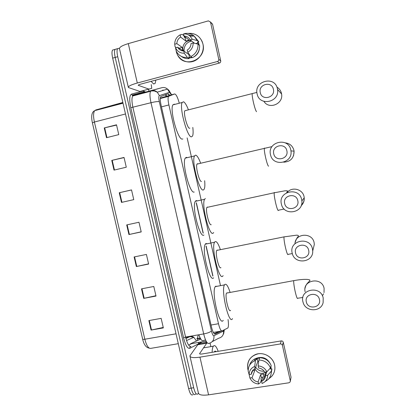 <?xml version="1.0" encoding="UTF-8"?>
<svg xmlns="http://www.w3.org/2000/svg" width="416" height="416" viewBox="0 0 416 416"><rect width="100%" height="100%" fill="white"/><g stroke="black" fill="none" stroke-linecap="round" stroke-linejoin="round"><path stroke-width="0.62" d="M179.202 102.887C177.585 97.126 176.062 94.146 174.632 93.954L168.459 96.392C167.84 97.859 167.986 100.708 168.896 104.946L218.488 323.726C219.71 328.687 220.917 331.079 222.108 330.912L227.921 327.928C228.592 326.513 228.634 323.7 228.041 319.488M198.307 334.864L197.288 338.463L196.794 338.879L200.34 338.276M174.632 93.954L160.316 98.072M220.438 285.345L187.132 137.899M198.396 393.146L197.928 393.905C196.487 395.117 195.078 393.058 193.69 387.733L117.728 56.716C116.87 52.759 116.813 50.076 117.556 48.672L118.934 48.303L119.418 48.542M148.538 89.211L148.97 91.099M149.006 91.255L149.1 91.66M205.951 341.188L206.216 342.342M195.598 394.014L195.416 394.285C193.955 395.496 192.53 393.442 191.142 388.123L115.19 57.429C114.338 53.472 114.286 50.788 115.045 49.384L116.407 48.994M169.806 95.212L168.074 93.824L160.69 96.574C160.035 98.046 160.16 100.901 161.065 105.123L211.453 326.882C212.685 331.843 213.923 334.225 215.171 334.032L221.348 331.042M218.951 331.453L214.209 333.72M195.416 394.285C193.955 395.496 192.53 393.442 191.142 388.123L115.19 57.429C114.338 53.472 114.286 50.788 115.045 49.384L117.556 48.672M192.91 394.664C191.428 395.876 189.992 393.827 188.604 388.513L112.663 58.136C111.805 54.184 111.764 51.501 112.533 50.092L113.916 49.702M111.769 160.41L124.03 157.44L126.282 167.201L114.015 170.123L111.769 160.41L112.206 160.306L114.452 170.019M104.244 127.936L116.506 124.805L118.768 134.612L106.506 137.691L104.244 127.936L104.686 127.826L106.943 137.582M134.124 256.953L146.406 254.436L148.626 264.066L136.344 266.536L134.124 256.953M141.508 288.844L153.795 286.478L156.005 296.062L143.718 298.381L141.508 288.844M148.86 320.59L161.153 318.37L163.353 327.912L151.06 330.086L148.86 320.59M119.252 192.738L131.524 189.92L133.765 199.633L121.493 202.41L119.252 192.738L119.694 192.639L121.93 202.311M126.708 224.921L138.98 222.253L141.211 231.925L128.934 234.546L126.708 224.921M141.185 231.811L128.934 234.546M131.534 189.961L119.694 192.639M163.249 327.454L151.06 330.086M155.927 295.719L143.718 298.381M148.574 263.838L136.344 266.536M116.568 125.091L104.686 127.826M124.067 157.602L112.206 160.306M212.103 352.321C212.202 349.388 212.592 347.381 213.273 346.289L213.325 346.216C214.729 344.625 216.351 346.325 218.187 351.317M214.308 351.957L214.484 351.619C214.921 350.943 215.457 350.958 216.091 351.666M274.617 364.978C275.626 370.833 273.733 375.378 268.949 378.617L271.549 376.527C274.466 373.272 275.491 369.418 274.617 364.978C273.078 357.822 265.335 352.586 258.185 353.803C250.323 355.961 246.87 361.088 247.832 369.184C246.771 362.419 249.278 357.552 255.346 354.593C262.881 351.276 273.021 356.699 274.617 364.978M261.877 380.505L261.144 380.479L261.877 380.505M248.17 370.406L247.832 369.184L248.17 370.406M210.064 343.075L210.876 346.627M207.303 342.904L197.787 344.729L189.894 355.872C190.19 357.63 193.544 358.056 199.956 357.146L280.332 343.959L281.237 340.912L202.103 353.974C200.502 354.203 199.659 354.099 199.576 353.657L206.721 343.226L197.787 344.729L200.647 343.283L206.778 342.248M190.018 356.413L198.359 392.792C198.744 394.95 202.15 395.637 208.572 394.846L288.974 382.782L290.186 381.909L291.049 377.218L290.342 381.15M281.237 340.912C282.277 340.844 282.958 341.302 283.28 342.285L282.407 345.363L290.306 380.858M282.407 345.363C282.079 344.36 281.388 343.892 280.332 343.959M283.28 342.285L291.049 377.218M264.118 371.207C260.593 371.462 257.769 370.131 255.653 367.214M266.011 374.015L265.143 374.452M266.698 371.883L265.486 375.643C265.387 377.541 264.633 379.111 263.224 380.344L261.602 381.352L264.046 373.963L260.686 374.483L258.128 381.878C255.403 381.514 253.38 380.12 252.054 377.707L254.8 370.458L254.264 369.028M265.855 372.013C261.243 374.561 257.587 373.454 254.878 368.685M256.386 358.374L256.433 358.254C262.439 356.226 267.067 358.062 270.322 363.761M259.641 358.02L257.104 358.535L256.672 359.648L256.365 358.29L255.481 360.537L254.66 366.444L255.138 368.566L257.79 361.598L258.726 361.27M258.128 381.878L258.606 383.989L260.437 382.595L261.264 380.11L260.962 378.758L261.373 377.541L262.886 377.458M249.522 365.362C250.442 362.3 252.361 360.079 255.284 358.701L256.365 358.29M259.74 357.744C265.127 358.004 268.939 360.599 271.185 365.534L270.462 367.869L266.859 371.857L264.716 372.19C263.38 369.767 261.342 368.373 258.606 368.02L258.128 365.898L258.892 359.991L259.74 357.744M249.09 374.379L249.928 378.035L252.054 377.707M252.85 370.24L251.28 374.275L249.158 374.603L248.196 371.348C248.082 366.564 250.146 363.095 254.384 360.953L255.481 360.537M258.892 359.991C264.332 360.256 268.19 362.882 270.462 367.869M258.606 383.989C254.597 383.635 251.706 381.649 249.928 378.035M249.158 374.603C249.241 370.698 251.072 367.978 254.66 366.444M258.128 365.898C262.153 366.231 265.065 368.217 266.859 371.857M251.28 374.275C251.436 371.821 252.574 369.99 254.691 368.779L255.138 368.566M265.122 376.251L264.586 376.381M271.008 366.096L271.045 369.034M265.455 376.121L264.597 376.423M270.795 366.787L270.556 369.112L271.939 368.893L271.086 373.854M264.555 376.251L264.732 377.026L264.254 377.177M265.486 375.643L267.634 375.31L271.222 371.27L271.939 368.893M271.222 371.27C271.378 374.525 270.338 377.281 268.112 379.543L265.075 381.612M267.634 375.31C267.535 379.241 265.684 381.961 262.075 383.464L261.602 381.352M270.312 368.035L270.92 367.942M260.686 374.483L261.373 377.541M252.387 370.838L254.8 370.458M257.104 358.535L257.79 361.598M319.457 299.536C317.944 291.205 304.179 293.691 306.322 301.865C307.798 310.144 321.568 307.757 319.457 299.536M302.89 301.657C299.556 289.047 320.85 285.147 323.201 298.054L323.128 302.598C321.147 312.156 305.76 312.125 303.16 302.645L302.89 301.657M227.308 292.812L226.528 293.098C224.635 295.844 228.79 313.586 230.558 310.341M232.518 318.594L232.445 318.713C229.055 325.515 220.73 290.29 224.484 284.903L224.734 284.534C226.247 283.358 228.041 285.99 230.126 292.432M223.22 320.336C219.523 327.168 211.177 292.074 215.244 286.64L215.514 286.27L217.199 286.276M308.667 250.292C307.143 241.894 293.379 244.629 295.537 252.85C297.029 261.191 310.794 258.56 308.667 250.292M292.167 252.99C288.818 240.297 310.102 236.023 312.478 249.028L312.707 250.988C313.446 262.673 294.705 264.794 292.271 253.412L292.167 252.99M217.386 250.042L216.746 250.411C214.932 253.079 219.055 270.067 220.922 267.628M223.116 275.636L222.82 276.058C219.242 281.258 210.969 247.525 214.573 242.268L215.067 241.665C216.58 241.02 218.358 243.688 220.392 249.678M213.6 277.82C209.726 283.067 201.412 249.465 205.317 244.161L205.847 243.552L207.314 243.75M297.804 200.699C296.265 192.239 282.506 195.218 284.674 203.492C286.177 211.9 299.941 209.024 297.804 200.699M281.372 203.98C277.997 191.204 299.281 186.555 301.673 199.659L301.865 200.907C303.498 213.148 283.837 216.252 281.434 204.246L281.372 203.98M207.392 207.017L206.903 207.412C205.166 210.002 209.274 226.33 211.229 224.661M213.673 232.513L213.143 233.137C209.383 236.824 201.141 204.386 204.594 199.28L205.338 198.541M203.923 235.05C199.883 238.784 191.584 206.476 195.322 201.323L196.123 200.574L197.33 200.881M286.858 150.753C285.308 142.23 271.554 145.46 273.738 153.785C275.252 162.261 289.011 159.136 286.858 150.753M270.499 154.627C267.108 141.773 288.382 136.734 290.794 149.942L290.956 150.862C293.03 163.389 272.938 167.18 270.546 154.825L270.499 154.627M197.943 163.883L197.475 163.706L196.997 164.107C195.338 166.603 199.43 182.369 201.474 181.428M204.646 180.71C205.046 184.881 204.89 187.715 204.178 189.218L203.398 189.956C199.472 192.202 191.251 160.872 194.537 155.938L195.546 155.147C197.007 155.366 198.682 157.981 200.564 162.984M194.189 192.02C189.987 194.319 181.698 163.119 185.255 158.132L186.337 157.331L187.242 157.664M273.39 89.263C271.82 80.657 258.071 84.198 260.27 92.591C261.804 101.145 275.553 97.708 273.39 89.263M257.114 93.87C253.698 80.922 274.966 75.405 277.404 88.733L277.529 89.43C279.926 102.196 259.553 106.668 257.15 94.021L257.114 93.87M185.718 110.542L184.803 110.77C183.248 113.152 187.335 128.357 189.483 128.258L189.847 128.164M192.806 127.436C193.3 131.695 193.201 134.581 192.514 136.1L191.417 136.848C187.294 137.436 179.083 107.203 182.166 102.492L183.508 101.78C184.938 102.43 186.555 105.056 188.365 109.663M182.868 138.939L182.213 139.095C177.824 139.75 169.53 109.647 172.869 104.884L174.304 104.146L174.793 104.39M202.93 43.976C204.651 51.433 199.784 59.68 192.629 61.552C185.494 63.539 177.84 58.75 176.223 51.35L177.382 54.61C183.773 69.17 207.121 59.66 202.93 43.976C200.616 36.478 195.671 32.963 188.105 33.415C194.704 32.874 199.43 35.693 202.285 41.86L202.93 43.976M151.247 84.614L151.752 88.353L140 91.473L128.378 87.516C127.998 86.325 130.972 84.822 137.306 83.018L217.459 61.495C218.468 61.116 218.904 60.377 218.769 59.29L220.714 60.887C220.844 61.953 220.412 62.676 219.424 63.05L140.504 84.188C138.918 84.635 138.169 85.01 138.258 85.311L148.907 89.112M128.289 87.136L119.538 48.958C119.059 47.33 121.976 45.547 128.3 43.612L208.416 20.862L210.506 22.136L218.769 59.29M175.869 47.715L175.885 47.33L175.869 47.715M183.186 35.147L183.794 34.809L183.186 35.147M211.396 23.083L212.592 24.352L220.714 60.887M193.18 42.91L191.043 43.503C190.876 46.384 189.602 48.573 187.221 50.066L187.72 52.281C191.303 50.263 193.123 47.138 193.18 42.91L198.058 44.164L199.618 45.417C199.706 51.064 197.319 55.146 192.442 57.668L190.814 56.56L187.72 52.281M183.763 51.022L184.262 53.232L187.408 57.486C182.426 57.782 178.714 55.697 176.264 51.236L175.531 47.809L177.648 47.221C179 49.665 181.038 50.934 183.763 51.022L188.864 54.522L189.322 54.501M177.648 47.221L183.368 51.012M176.285 47.601L175.063 46.774L174.72 44.216L176.836 43.628L182.161 47.367L182.853 50.658M183.544 51.017L183.108 49.696C181.808 44.777 186.69 39.556 191.438 40.846M194.714 36.634L198.78 41.777L197.454 42.281L198.229 42.916L198.796 44.762M198.11 42.099L199.259 45.131M185.874 37.502L185.115 37.83L184.267 37.17L183.95 35.745L182.218 34.388L180.128 34.85L180.627 37.066L185.838 41.038L189.186 40.102L184.085 36.093L183.586 33.873L185.624 33.426C188.848 33.103 191.693 34.003 194.163 36.114L197.262 40.607L192.369 39.291L190.232 39.889L194.454 43.238M187.408 57.486L189.077 58.588L188.76 57.169L189.582 57.72L191.828 57.252M189.077 58.588C186.165 58.864 183.555 58.115 181.236 56.352M177.913 47.7L178.22 47.616M188.068 34.736L193.872 36.109M198.827 41.902L197.262 40.607M184.262 53.232C180.253 53.3 177.346 51.49 175.531 47.809M174.72 44.216L174.715 43.982C174.84 39.879 176.639 36.832 180.128 34.85M183.586 33.873C186.025 33.732 188.178 34.46 190.039 36.062L192.369 39.291M176.836 43.628C176.992 40.763 178.256 38.574 180.627 37.066M184.085 36.093C186.82 36.171 188.869 37.435 190.232 39.889M199.363 48.984C198.739 52.494 196.929 55.12 193.939 56.867M192.306 57.58L188.963 58.079M198.058 44.164C198.151 49.873 195.738 54.002 190.814 56.56M184.085 51.241C183.929 45.687 186.462 42.292 191.688 41.049M198.229 42.916L195.816 43.586M188.864 54.522L189.582 57.72M182.629 50.929L182.941 50.846M182.161 47.367L179.104 48.22M185.115 37.83L185.838 41.038M155.849 80.075L155.178 83.377L153.624 83.98L151.065 81.359M165.188 94.791L166.379 96.106M205.53 339.877L203.143 340.636C201.817 341.068 200.408 339.113 198.916 334.76M213.314 332.426L221.816 330.964M211.032 325.031L218.488 323.726M161.46 106.86L168.896 104.946M160.306 98.207L168.886 95.966M163.015 90.184L163.322 90.35M165.922 94.546L166.509 96.07M169.057 95.404L168.22 93.798M199.321 342.311L198.5 343.226L198.437 342.462M200.678 338.874L199.8 339.43M171.397 94.796L169.468 92.316L159.385 95.612C158.61 96.143 158.59 98.15 159.307 101.634L211.432 330.97C212.259 334.287 213.091 335.878 213.938 335.743L223.522 331.032L224.006 329.992M213.938 335.743C214.287 339.815 212.581 342.378 208.832 343.424C207.085 343.788 205.369 340.626 203.689 333.934L150.998 102.716C149.786 97.074 149.651 93.257 150.582 91.27L151.284 90.652L161.902 87.682C163.961 87.204 165.828 87.672 167.502 89.097L169.468 92.316M161.902 87.682L133.5 95.352L132.72 95.987C131.654 97.999 131.716 101.811 132.917 107.416L185.562 337.059C187.252 343.699 189.067 346.824 190.996 346.429C190.076 346.684 189.654 347.318 189.732 348.332C187.543 348.806 185.494 345.296 183.581 337.808L130.796 107.697C129.184 99.809 129.418 95.285 131.487 94.12L143.343 90.943L145.439 92.035M201.391 342.332L189.732 348.332M193.69 387.733L188.604 388.513M117.728 56.716L112.663 58.136M200.143 338.879L200.101 339.29M211.432 330.97C210.246 332.16 207.667 333.148 203.689 333.934L185.562 337.059L183.581 337.808M223.522 331.032C223.85 334.838 222.258 337.23 218.743 338.213L212.196 341.656M146.338 92.388L145.829 92.123M171.574 94.749L168.828 90.204L167.502 89.097L157.269 92.17C155.475 90.646 153.478 90.142 151.284 90.652L133.5 95.352L132.148 95.077L131.487 94.12M159.307 101.634C157.768 101.384 155.002 101.743 150.998 102.716L130.796 107.697M212.8 276.032L206.05 246.225M203.091 233.137L196.305 203.143M143.343 90.943L143.952 91.837L145.22 92.092M200.886 342.046L200.834 342.831M145.226 92.092L143.952 91.837L132.148 95.077L132.72 95.987L150.582 91.27C150.925 90.932 152.188 90.839 154.378 90.99L157.269 92.17L159.385 95.612M206.128 341.156L190.533 343.798L200.746 338.988M162.573 90.158L164.138 90.106M214.854 334.084L215.171 334.032M190.882 336.138L185.931 338.546M188.62 345.088L191.797 343.585M197.34 340.59L198.172 338.312M176.025 333.809L144.83 339.232C143.416 339.456 142.683 339.404 142.631 339.066L92.404 122.886L94.401 122.018L144.83 339.232C146.541 345.722 148.548 348.764 150.862 348.353L178.298 343.684M94.042 111.03L94.671 110.656C93.314 112.71 93.22 116.496 94.401 122.018L125.497 113.984M122.85 102.466L95.586 110.001L122.933 102.82M185.656 337.47L190.325 336.664L193.835 337.319L186.524 340.548M196.513 340.98L193.835 337.319C192.39 336.445 191.365 336.112 190.752 336.32L185.593 337.21M127.145 224.822L129.371 234.452M134.56 256.864L136.781 266.443M141.95 288.761L144.154 298.293M149.302 320.512L151.497 330.002M199.956 357.146L208.572 394.846M199.654 353.46L199.763 353.933M197.85 344.677L206.783 343.169M324.022 292.588L324.095 288.356C321.906 276.318 302.047 280.01 305.152 291.777M294.211 280.556L293.732 280.644C293.556 282.5 294.024 286.083 295.142 291.387C296.39 296.748 297.242 299.057 297.705 298.329M313.165 249.137L314.319 244.473L314.106 242.648C312.302 232.133 295.225 233.126 294.97 243.667M284.487 236.782L283.998 236.881C283.832 238.586 284.274 241.935 285.329 246.922C286.593 252.356 287.503 254.904 288.049 254.561M301.137 205.738C303.404 203.57 304.434 200.928 304.226 197.808L304.049 196.643C302.728 189.082 291.902 186.42 287.191 192.431M274.69 192.686L274.347 192.462L274.201 192.79C274.04 194.36 274.456 197.491 275.454 202.176C276.734 207.688 277.696 210.47 278.33 210.517M283.717 162.188C290.55 161.725 294.003 158.064 294.076 151.195L293.925 150.337C292.661 145.87 289.723 143.369 285.116 142.828M264.815 148.262L264.545 148.034L264.332 148.377C264.181 149.812 264.571 152.734 265.512 157.144C266.817 162.734 267.826 165.75 268.554 166.202M263.936 101.384C269.006 109.897 283.535 103.917 281.59 94.011L281.471 93.356C280.821 90.62 279.302 88.546 276.916 87.131M252.647 93.548L252.179 93.668C252.039 94.957 252.408 97.651 253.287 101.743C254.608 107.427 255.689 110.744 256.526 111.686M128.3 43.612L137.306 83.018M212.592 24.352L210.506 22.136M138.33 85.072L138.408 85.405M139.916 91.468L148.829 89.107M219.424 63.05L217.459 61.495M166.598 96.049L165.23 94.775M200.19 337.969L197.288 338.463M166.962 96.47L167.17 96.73M160.285 98.524L168.459 96.392M169.172 95.378L168.459 93.839M223.584 334.022L224.359 329.82M212.935 275.964L206.17 246.074M203.237 233.111L196.435 203.039M196.42 202.982L196.362 202.722M142.454 93.418L142.979 93.278M200.538 338.64L199.846 338.905L199.956 338.01M92.388 122.824C90.969 116.158 91.733 112.102 94.671 110.656L123.022 103.215M149.214 348.145C146.052 347.568 143.863 344.578 142.652 339.17M112.533 50.092L115.045 49.384M213.325 346.216L203.528 347.854M263.224 380.344L265.938 372.003M254.384 360.953L255.284 358.701M297.726 298.236L302.879 297.461M322.39 295.729L323.591 293.816M224.484 284.903L215.244 286.64M226.528 293.098L293.732 280.644C299.229 279.64 303.716 279.23 307.2 279.401C309.509 279.734 310.393 280.088 309.852 280.462C309.353 282.043 306.056 283.067 305.068 288.236M288.116 254.337L292.313 253.578M313.305 248.565L312.707 250.988M214.573 242.268L205.317 244.161M216.746 250.411L283.998 236.881L296.457 235.191C297.752 235.17 298.407 235.409 298.418 235.908L297.716 237.141C297.05 237.708 296.213 239.387 295.204 242.185M278.455 210.215L284.149 209.045M301.538 204.573C303.274 203.486 304.174 201.23 304.226 197.808L301.865 200.907M204.594 199.28L195.322 201.323M206.903 207.412L274.201 192.79L284.976 190.804C287.071 190.684 287.867 190.835 287.362 191.261L286.692 192.676M293.576 155.683L294.076 151.195L290.956 150.862M194.537 155.938L185.255 158.132M196.997 164.107L271.996 146.609M182.166 102.492L172.869 104.884M281.59 94.011L277.529 89.43M184.803 110.77L256.896 92.409M212.54 24.164L210.454 21.949M198.255 42.968L198.713 43.347M197.215 40.482L198.78 41.777M190.039 36.062L194.163 36.114"/></g></svg>
